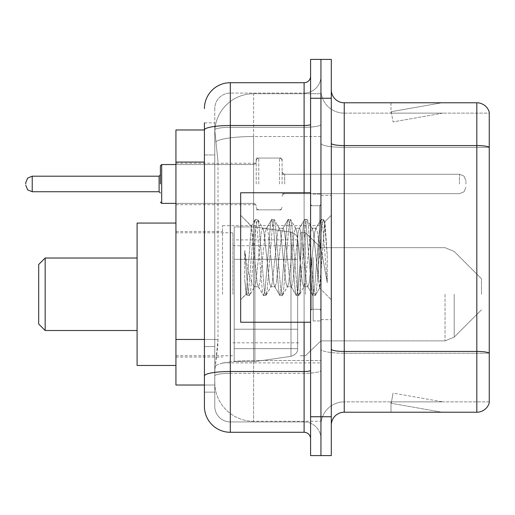 <?xml version="1.0" encoding="UTF-8"?>
<svg xmlns="http://www.w3.org/2000/svg" width="515" height="515" viewBox="0 0 515 515"><rect width="100%" height="100%" fill="white"/><g stroke="black" fill="none" stroke-linecap="round" stroke-linejoin="round"><path stroke-width="0.39" stroke-dasharray="2.58 1.93" d="M320.942 294.271L320.942 225.654L320.942 294.271M222.544 294.271L222.544 225.654L222.544 294.271M256.206 183.964L256.206 158.066L256.206 183.964M175.937 183.964L175.937 163.249L175.937 183.964M282.098 183.964L282.098 158.066L282.098 183.964M320.942 183.964L320.942 174.25L320.942 183.964M204.416 339.443L218.019 339.443L217.768 346.189L214.935 369.493L218.019 339.443L218.019 162.071L218.019 339.443L175.937 339.443L175.937 385.027L214.864 385.027L214.774 382.439A38.844 38.844 0 0 0 253.618 421.276L320.942 421.276L320.942 360.5L320.942 421.276L253.618 421.276L253.618 360.5L253.618 421.276A38.844 38.844 0 0 1 214.774 382.439L214.774 374.534L214.864 385.027L204.416 385.027L204.416 154.951L204.416 346.563L214.774 346.563L214.774 392.147L204.416 392.147L204.416 380.495L204.416 392.147L214.774 392.147L214.774 154.951L214.774 346.563L204.416 346.563M214.935 369.493L214.774 374.534L214.935 369.493M175.937 294.271L175.937 223.059L175.937 294.271M253.618 93.724L320.942 93.724L320.942 136.514L320.942 93.724L253.618 93.724A38.844 38.844 0 0 0 214.832 130.507L218.019 162.071L214.832 130.507A38.844 38.844 0 0 1 253.618 93.724L253.618 136.514L320.942 136.514L320.942 360.5L320.942 136.514L253.618 136.514L253.618 93.724A38.844 38.844 0 0 0 214.832 130.507M204.416 129.973L175.937 129.973L175.937 339.443M204.416 406.387A25.892 25.892 0 0 0 230.314 432.285L230.314 421.927A15.534 15.534 0 0 1 214.774 406.387L214.774 130.005L214.774 406.387A15.534 15.534 0 0 0 230.314 421.927L304.108 421.927L304.108 380.495L304.108 432.285A6.476 6.476 0 0 1 310.584 438.754L310.584 76.246L310.584 438.754M320.942 380.495L320.942 124.385L320.942 380.495M320.942 257.5L320.942 320.942L320.942 257.5M310.584 257.5L310.584 322.236L310.584 257.5M310.584 98.256L310.584 59.412L320.942 59.412L320.942 98.256L320.942 59.412L331.3 59.412L331.3 98.256L320.942 98.256L320.942 416.744L320.942 98.256L310.584 98.256L310.584 416.744L320.942 416.744L320.942 455.588L320.942 416.744L331.3 416.744L331.3 98.256M331.3 416.744L331.3 455.588L310.584 455.588L310.584 416.744M320.942 76.246L320.942 124.385L320.942 76.246A16.834 16.834 0 0 1 304.108 93.073A16.834 16.834 0 0 0 320.942 76.246A16.834 16.834 0 0 1 304.108 93.073L304.108 421.927L230.314 421.927L230.314 373.304L304.108 373.304A16.834 2.923 0 0 0 320.942 370.382A16.834 2.923 0 0 1 304.108 373.304L304.108 93.073L230.314 93.073L304.108 93.073M310.584 124.385A6.476 1.127 0 0 1 304.108 125.512L230.314 125.512A25.892 4.493 180 0 0 204.416 130.005L204.416 376.002A25.892 4.493 180 0 1 230.314 371.502L230.314 82.715A25.892 25.892 0 0 0 204.416 108.614A25.892 25.892 0 0 1 230.314 82.715L304.108 82.715A6.476 6.476 0 0 0 310.584 76.246A6.476 6.476 0 0 1 304.108 82.715L304.108 380.495L304.108 373.304L230.314 373.304L230.314 93.073L230.314 127.308L304.108 127.308A16.834 2.923 0 0 0 320.942 124.385A16.834 2.923 0 0 1 304.108 127.308L230.314 127.308L230.314 380.495L230.314 371.502L304.108 371.502A6.476 1.127 -0 0 0 310.584 370.382M230.314 432.285L304.108 432.285M204.416 122.853L214.774 122.853L204.416 122.853L204.416 154.951L214.774 154.951L214.774 122.853L214.774 154.951L204.416 154.951M204.416 376.002L204.416 380.495M214.774 108.614L214.774 130.005L214.774 108.614A15.534 15.534 0 0 1 230.314 93.073A15.534 15.534 0 0 0 214.774 108.614A15.534 15.534 0 0 1 230.314 93.073M320.942 438.754A16.834 16.834 0 0 0 304.108 421.927A16.834 16.834 0 0 1 320.942 438.754A16.834 16.834 0 0 0 304.108 421.927M331.3 257.5L331.3 195.352L331.3 257.5M313.172 257.5L313.172 320.942L313.172 257.5M320.942 360.429L320.942 143.331L320.942 360.429M489.25 353.052L489.25 112.109A12.946 12.946 0 0 0 476.819 102.781L476.819 351.436A12.946 2.247 180 0 1 489.25 353.052L489.25 401.861L344.245 401.861L344.245 102.781A12.946 12.946 0 0 1 331.3 89.835L331.3 143.331L331.3 89.835M331.3 425.165L331.3 143.331L331.3 425.165A12.946 12.946 0 0 1 344.245 412.219L344.245 360.429L344.245 401.861L489.25 401.861L489.25 113.139L344.245 113.139A23.304 23.304 0 0 1 320.942 89.835L320.942 143.331L320.942 89.835A23.304 23.304 0 0 0 344.245 113.139L344.245 353.232A23.304 4.049 0 0 1 320.942 349.189A23.304 4.049 0 0 0 344.245 353.232L344.245 113.139A23.304 23.304 0 0 1 320.942 89.835M440.969 412.058A10.358 10.358 0 0 0 442.771 412.219L390.982 412.219L442.771 412.219A10.358 10.358 0 0 1 440.969 412.058A10.358 10.358 0 0 0 442.771 412.219A10.358 10.358 0 0 1 440.969 412.058A10.358 10.358 0 0 0 442.771 412.219A10.358 10.358 0 0 1 440.969 412.058A10.358 10.358 0 0 0 442.771 412.219A10.358 10.358 0 0 1 440.969 412.058A10.358 10.358 0 0 0 442.771 412.219A10.358 10.358 0 0 1 440.969 412.058A10.358 10.358 0 0 0 442.771 412.219A10.358 10.358 0 0 1 440.969 412.058A10.358 10.358 0 0 0 442.771 412.219A10.358 10.358 0 0 1 440.969 412.058A10.358 10.358 0 0 0 442.771 412.219A10.358 10.358 0 0 1 440.969 412.058A10.358 10.358 0 0 0 442.771 412.219A10.358 10.358 0 0 1 440.969 412.058L391.245 403.29L440.969 412.058M390.982 401.861L390.982 412.219L390.982 401.861L391.497 401.861L391.245 403.29L391.497 401.861L390.982 401.861L390.982 412.219L390.982 401.861L391.497 401.861L391.245 403.29L391.497 401.861L390.982 401.861L390.982 412.219L390.982 401.861L391.497 401.861L391.245 403.29L391.497 401.861L390.982 401.861L390.982 412.219L390.982 401.861L391.497 401.861L391.245 403.29L391.497 401.861L390.982 401.861L390.982 412.219L390.982 401.861L391.497 401.861L391.245 403.29L391.497 401.861L390.982 401.861L390.982 412.219L390.982 401.861L391.497 401.861L391.245 403.29L391.497 401.861L390.982 401.861L390.982 412.219L390.982 401.861L391.497 401.861L391.245 403.29L391.497 401.861L390.982 401.861L390.982 412.219L390.982 401.861L391.497 401.861L391.245 403.29L391.497 401.861L390.982 401.861L390.982 412.219L390.982 401.861L391.497 401.861L391.245 403.29L391.497 401.861L390.982 401.861M331.3 349.189A12.946 2.247 0 0 0 344.245 351.436L476.819 351.436L476.819 412.219A12.946 12.946 0 0 0 489.25 402.891M476.819 412.219L344.245 412.219M489.25 112.109A12.946 12.946 0 0 0 476.819 102.781L344.245 102.781M442.771 102.781L390.982 102.781L442.771 102.781A10.358 10.358 0 0 0 440.969 102.942A10.358 10.358 0 0 1 442.771 102.781A10.358 10.358 0 0 0 440.969 102.942A10.358 10.358 0 0 1 442.771 102.781A10.358 10.358 0 0 0 440.969 102.942A10.358 10.358 0 0 1 442.771 102.781A10.358 10.358 0 0 0 440.969 102.942A10.358 10.358 0 0 1 442.771 102.781A10.358 10.358 0 0 0 440.969 102.942A10.358 10.358 0 0 1 442.771 102.781A10.358 10.358 0 0 0 440.969 102.942A10.358 10.358 0 0 1 442.771 102.781A10.358 10.358 0 0 0 440.969 102.942A10.358 10.358 0 0 1 442.771 102.781A10.358 10.358 0 0 0 440.969 102.942A10.358 10.358 0 0 1 442.771 102.781A10.358 10.358 0 0 0 440.969 102.942A10.358 10.358 0 0 1 442.771 102.781M442.771 401.861L391.497 401.861L442.771 401.861L391.497 401.861L442.771 401.861L391.497 401.861L442.771 401.861L391.497 401.861L442.771 401.861L391.497 401.861L442.771 401.861L391.497 401.861L442.771 401.861L391.497 401.861L442.771 401.861L391.497 401.861L442.771 401.861L391.497 401.861L442.771 401.861L393.042 393.093L391.497 401.861L393.042 393.093L391.497 401.861L393.042 393.093L391.497 401.861L393.042 393.093L391.497 401.861L393.042 393.093L391.497 401.861L393.042 393.093L391.497 401.861L393.042 393.093L391.497 401.861L393.042 393.093L391.497 401.861L393.042 393.093L391.497 401.861L393.042 393.093L442.771 401.861M344.245 113.139L489.25 113.139L489.25 353.232L344.245 353.232L489.25 353.232M391.497 113.139L390.982 113.139L391.497 113.139L390.982 113.139L391.497 113.139L390.982 113.139L391.497 113.139L390.982 113.139L391.497 113.139L390.982 113.139L391.497 113.139L390.982 113.139L391.497 113.139L390.982 113.139L391.497 113.139L390.982 113.139L391.497 113.139L390.982 113.139L391.497 113.139L391.245 111.71L440.969 102.942L391.245 111.71L391.497 113.139L391.245 111.71L440.969 102.942L391.245 111.71L391.497 113.139L391.245 111.71L440.969 102.942L391.245 111.71L391.497 113.139L391.245 111.71L440.969 102.942L391.245 111.71L391.497 113.139L391.245 111.71L440.969 102.942L391.245 111.71L391.497 113.139L391.245 111.71L440.969 102.942L391.245 111.71L391.497 113.139L391.245 111.71L440.969 102.942L391.245 111.71L391.497 113.139L391.245 111.71L440.969 102.942L391.245 111.71L391.497 113.139L391.245 111.71L440.969 102.942L391.245 111.71L391.497 113.139L442.771 113.139L391.497 113.139L442.771 113.139L391.497 113.139L442.771 113.139L391.497 113.139L442.771 113.139L391.497 113.139L442.771 113.139L391.497 113.139L442.771 113.139L391.497 113.139L442.771 113.139L391.497 113.139L442.771 113.139L391.497 113.139L442.771 113.139L391.497 113.139L393.042 121.907L391.497 113.139M320.942 425.165A23.304 23.304 0 0 1 344.245 401.861A23.304 23.304 0 0 0 320.942 425.165A23.304 23.304 0 0 1 344.245 401.861M390.982 102.781L390.982 113.139L390.982 102.781M442.771 113.139L393.042 121.907L442.771 113.139M310.584 322.236L240.666 322.236L240.666 192.764L240.666 299.717L240.666 192.764L310.584 192.764M270.871 257.5L268.128 232.156L266.757 228.235L266.326 228.602L265.386 232.156L259.908 282.844L258.536 286.765L258.105 286.398L257.165 282.844L251.269 226.227L246.312 294.071L244.715 279.233L244.715 250.477L245.803 257.5C248.159 273.233 250.766 282.555 253.618 285.465L253.618 257.5L253.618 285.465L254.423 286.765L253.618 285.465C250.766 282.555 248.159 273.233 245.803 257.5L244.715 250.477L247.915 290.557L249.286 295.668L247.915 290.557L244.715 250.477L244.715 279.233L245.861 290.557L246.897 295.378L245.861 290.557L244.715 279.233L246.093 293.994L247.232 295.668L246.093 293.994L240.666 299.717L246.312 294.071L251.269 226.227L255.118 219.622L254.082 224.443L248.603 290.557L247.232 295.668L249.621 295.378L247.232 295.668L248.603 290.557L254.082 224.443L255.453 219.332L251.269 226.227L240.666 215.283L251.526 226.143L253.618 248.365L253.618 257.5L253.618 248.365L257.165 282.844L258.105 286.398L263.339 295.378L262.302 290.557L256.824 224.443L255.453 219.332L257.506 219.332L256.135 224.443L250.657 290.557L249.621 295.378L254.861 286.398L254.423 286.765L258.536 286.765L263.339 295.378L262.302 290.557L256.824 224.443L255.453 219.332L257.506 219.332L256.135 224.443L250.657 290.557L249.621 295.378L254.423 286.765L258.536 286.765L259.908 282.844L265.386 232.156L266.326 228.602L271.56 219.622L270.523 224.443L265.045 290.557L263.674 295.668L263.339 295.378L265.727 295.668L264.362 290.557L258.878 224.443L257.506 219.332L263.081 228.602L262.644 228.235L261.279 232.156L255.794 282.844L254.861 286.398L255.794 282.844L261.279 232.156L262.644 228.235L266.757 228.235L271.56 219.622L270.523 224.443L265.045 290.557L263.674 295.668L265.727 295.668L264.362 290.557L258.878 224.443L257.841 219.622L262.644 228.235L266.757 228.235L268.128 232.156L273.607 282.844L274.547 286.398L273.607 282.844L270.871 257.5M266.757 257.5L264.015 232.156L263.081 228.602L264.015 232.156L269.5 282.844L270.871 286.765L269.5 282.844L266.757 257.5M287.312 257.5L284.57 232.156L283.199 228.235L282.767 228.602L281.827 232.156L276.349 282.844L274.978 286.765L274.547 286.398L279.78 295.378L278.744 290.557L273.265 224.443L271.894 219.332L271.56 219.622L273.948 219.332L272.583 224.443L267.098 290.557L265.727 295.668L271.302 286.398L270.871 286.765L274.978 286.765L279.78 295.378L278.744 290.557L273.265 224.443L271.894 219.332L273.948 219.332L272.583 224.443L267.098 290.557L266.062 295.378L270.871 286.765L274.978 286.765L276.349 282.844L281.827 232.156L282.767 228.602L288.001 219.622L286.971 224.443L281.486 290.557L280.115 295.668L279.78 295.378L282.175 295.668L280.804 290.557L275.319 224.443L273.948 219.332L279.523 228.602L279.091 228.235L277.72 232.156L272.235 282.844L271.302 286.398L272.235 282.844L277.72 232.156L279.091 228.235L283.199 228.235L288.001 219.622L286.971 224.443L281.486 290.557L280.115 295.668L282.175 295.668L280.804 290.557L275.319 224.443L274.289 219.622L279.091 228.235L283.199 228.235L284.57 232.156L290.048 282.844L290.988 286.398L290.048 282.844L287.312 257.5M283.199 257.5L280.456 232.156L279.523 228.602L280.456 232.156L285.941 282.844L287.312 286.765L285.941 282.844L283.199 257.5M303.753 257.5L301.011 232.156L299.64 228.235L299.209 228.602L298.275 232.156L292.79 282.844L291.419 286.765L290.988 286.398L296.222 295.378L295.192 290.557L289.707 224.443L288.336 219.332L288.001 219.622L290.396 219.332L289.024 224.443L283.54 290.557L282.175 295.668L287.743 286.398L287.312 286.765L291.419 286.765L296.222 295.378L295.192 290.557L289.707 224.443L288.336 219.332L290.396 219.332L289.024 224.443L283.54 290.557L282.51 295.378L287.312 286.765L291.419 286.765L292.79 282.844L298.275 232.156L299.209 228.602L304.442 219.622L303.412 224.443L297.928 290.557L296.556 295.668L296.222 295.378L298.616 295.668L297.245 290.557L291.76 224.443L290.396 219.332L295.964 228.602L295.533 228.235L294.162 232.156L288.683 282.844L287.743 286.398L288.683 282.844L294.162 232.156L295.533 228.235L299.64 228.235L304.442 219.622L303.412 224.443L297.928 290.557L296.556 295.668L298.616 295.668L297.245 290.557L291.76 224.443L290.73 219.622L295.533 228.235L299.64 228.235L301.011 232.156L306.496 282.844L307.429 286.398L306.496 282.844L303.753 257.5M299.64 257.5L296.904 232.156L295.964 228.602L296.904 232.156L302.382 282.844L303.753 286.765L302.382 282.844L299.64 257.5M318.354 238.696L318.354 279.613L313.345 232.156L311.974 228.235L310.603 232.156L305.125 282.844L303.753 286.765L307.861 286.765L312.669 295.378L311.633 290.557L306.148 224.443L304.783 219.332L304.442 219.622L306.837 219.332L305.466 224.443L299.988 290.557L298.616 295.668L304.185 286.398L303.753 286.765L307.861 286.765L312.669 295.378L311.633 290.557L306.148 224.443L304.783 219.332L306.837 219.332L305.466 224.443L299.988 290.557L298.951 295.378L304.185 286.398L305.125 282.844L310.603 232.156L311.974 228.235L316.088 228.235L314.716 232.156L309.232 282.844L307.861 286.765L309.232 282.844L314.716 232.156L315.65 228.602L320.89 219.622L319.854 224.443L314.369 290.557L313.004 295.668L312.669 295.378L315.058 295.668L313.687 290.557L308.208 224.443L306.837 219.332L312.405 228.602L311.974 228.235L316.088 228.235L320.89 219.622L319.854 224.443L314.369 290.557L313.004 295.668L315.058 295.668L313.687 290.557L308.208 224.443L307.172 219.622L312.405 228.602L313.345 232.156L319.519 287.93L324.959 221.933L327.25 255.305L327.25 282.793L322.718 257.5L318.354 238.696L317.452 232.156L316.088 228.235L317.452 232.156L318.354 238.696L318.354 279.613L319.783 287.834L324.733 221.849L327.25 255.305L324.65 224.443L323.278 219.332L321.907 224.443L316.429 290.557L315.058 295.668L316.429 290.557L321.907 224.443L323.278 219.332L324.65 224.443L327.25 255.305L327.25 282.793L322.596 224.443L321.225 219.332L320.89 219.622L323.278 219.332L321.225 219.332L322.596 224.443L327.25 282.793L322.718 257.5L318.354 238.696M38.696 294.271L38.696 264.491L38.696 324.044L38.696 264.491L38.696 324.044L38.696 264.491L38.696 324.044L38.696 264.491L38.696 324.044L38.696 264.491L38.696 324.044L38.696 264.491L38.696 294.271L38.696 264.491L45.172 258.015L45.172 330.521L45.172 258.015L45.172 330.521L45.172 258.015L45.172 330.521L45.172 258.015L45.172 330.521L45.172 258.015L45.172 330.521L45.172 258.015L45.172 330.521L45.172 258.015L137.093 258.015L137.093 365.476L137.093 223.059L137.093 365.476L137.093 223.059L137.093 365.476L137.093 223.059L137.093 365.476L137.093 223.059L137.093 365.476L137.093 223.059L137.093 365.476L137.093 223.059L137.093 330.521L137.093 258.015L45.172 258.015L137.093 258.015L45.172 258.015L137.093 258.015L45.172 258.015L45.172 330.521L137.093 330.521L45.172 330.521L137.093 330.521L45.172 330.521L137.093 330.521L45.172 330.521L38.696 324.044L38.696 294.271M481.48 294.271L481.48 278.731L481.48 294.271M305.401 294.271L305.401 232.774L305.401 294.271M300.226 294.271L300.226 232.774L300.226 294.271M232.902 294.271L232.902 232.774L232.902 294.271M254.912 329.227L254.912 226.948L254.912 259.315L290.988 259.315L290.988 232.194L290.988 356.348C295.623 354.764 297.844 352.202 297.638 348.661L297.638 239.881L297.638 259.315L290.988 259.315L290.988 232.194L290.988 356.348L290.988 329.227L297.638 329.227L234.196 329.227L234.196 361.594L234.196 226.948L234.196 259.315L234.196 239.893L234.196 259.315L297.638 259.315L290.988 259.315L290.988 232.194L290.988 356.348L290.988 329.227L254.912 329.227L254.912 361.594L254.912 329.227L290.988 329.227L254.912 329.227L254.912 361.594L254.912 226.948L254.912 259.315L234.196 259.315L297.638 259.315L234.196 259.315L234.196 226.948L234.196 361.594L234.196 329.227L297.638 329.227L297.638 239.893L297.638 259.315L234.196 259.315L234.196 226.948L234.196 361.594L234.196 329.227L297.638 329.227L297.638 239.893L297.638 259.315L234.196 259.315L234.196 239.893L234.196 348.649L234.196 329.227L297.638 329.227L297.638 239.893L297.638 259.315L234.196 259.315L234.196 226.948L234.196 361.594L234.196 329.227L297.638 329.227L297.638 239.893L297.638 259.315L234.196 259.315L234.196 239.893L234.196 348.649L234.196 329.227L254.912 329.227L254.912 226.948L254.912 259.315L234.196 259.315L234.196 226.948L234.196 361.594L234.196 329.227L297.638 329.227L297.638 239.893L297.638 259.315L234.196 259.315L234.196 239.893L234.196 348.649L234.196 329.227L297.638 329.227L297.638 239.893L297.638 259.315L234.196 259.315L234.196 226.948L234.196 361.594L234.196 329.227L297.638 329.227L297.638 239.893L297.638 259.315L234.196 259.315L234.196 239.893L234.196 348.649L234.196 329.227L254.912 329.227L254.912 226.948L254.912 259.315L234.196 259.315L234.196 226.948L234.196 361.594L234.196 329.227L297.638 329.22L297.638 348.661L234.196 348.649L234.196 329.227L297.638 329.227L297.638 348.661L234.196 348.649L234.196 329.227L297.638 329.227L297.638 348.661L234.196 348.649L234.196 329.227L254.912 329.227L254.912 361.594L254.912 226.948L254.912 259.315L234.196 259.315L234.196 239.893L234.196 348.649L234.196 239.893L234.196 348.649L297.638 348.649L234.196 348.649M290.988 259.315L290.988 232.194L290.988 259.315L290.988 232.194L290.988 259.315L254.912 259.315L254.912 226.948L254.912 259.315L290.988 259.315L254.912 259.315M290.988 329.227L297.638 329.227L297.638 348.661C297.844 352.202 295.623 354.764 290.988 356.348L254.912 361.594L234.196 361.594L254.912 361.594L290.988 356.348C295.623 354.764 297.844 352.202 297.638 348.661L297.638 239.881C297.844 236.34 295.623 233.778 290.988 232.194L254.912 226.948L234.196 226.948L254.912 226.948L290.988 232.194C295.623 233.778 297.844 236.34 297.638 239.881L297.638 259.315L297.638 239.881C297.844 236.34 295.623 233.778 290.988 232.194L254.912 226.948L234.196 226.948L254.912 226.948L234.196 226.948L254.912 226.948L290.988 232.194C295.623 233.778 297.844 236.34 297.638 239.881L297.638 348.661C297.844 352.202 295.623 354.764 290.988 356.348L254.912 361.594L254.912 226.948L290.988 232.194C295.623 233.778 297.844 236.34 297.638 239.881L297.638 348.661C297.844 352.202 295.623 354.764 290.988 356.348L254.912 361.594L234.196 361.594L254.912 361.594L254.912 226.948L290.988 232.194C295.623 233.778 297.844 236.34 297.638 239.881L297.638 348.661C297.844 352.202 295.623 354.764 290.988 356.348L254.912 361.594L234.196 361.594L254.912 361.594L290.988 356.348L290.988 232.194L290.988 356.348L290.988 329.227L297.638 329.227L297.638 348.661L297.638 239.881L234.196 239.893M137.093 365.476L175.937 365.476L137.093 365.476L175.937 365.476L137.093 365.476L175.937 365.476L137.093 365.476L137.093 223.059L175.937 223.059L137.093 223.059M160.397 183.964L160.397 165.836L160.397 183.964M25.75 183.964L25.75 182.664L25.75 183.964M465.946 183.964L465.946 180.726L465.946 183.964M253.618 360.5A38.844 6.747 180 0 0 215.244 366.204A38.844 6.747 180 0 1 253.618 360.5L320.942 360.5L253.618 360.5L253.618 136.514L253.618 360.5M215.791 141.728A38.844 6.747 180 0 1 253.618 136.514A38.844 6.747 180 0 0 215.791 141.728M214.774 382.439A38.844 38.844 0 0 0 253.618 421.276M204.416 162.071L175.937 162.071M304.108 322.236L304.108 192.764M230.314 127.308A15.534 2.697 180 0 0 214.774 130.005A15.534 2.697 180 0 1 230.314 127.308M230.314 373.304A15.534 2.697 180 0 0 214.774 376.002A15.534 2.697 180 0 1 230.314 373.304M230.314 421.927A15.534 15.534 0 0 1 214.774 406.387M331.3 143.331A12.946 2.247 0 0 0 344.245 145.578L476.819 145.578A12.946 2.247 180 0 1 489.25 147.2M489.25 147.38L344.245 147.38A23.304 4.049 0 0 1 320.942 143.331A23.304 4.049 0 0 0 344.245 147.38L489.25 147.38M319.648 257.5L319.648 205.71L319.648 257.5M311.878 257.5L311.878 309.29L311.878 257.5M454.204 294.271L454.204 337.087L454.204 294.271M445.044 294.271L445.044 340.879L445.044 294.271M161.691 203.38L253.618 203.38L161.691 203.38L160.397 202.086L161.691 203.38L253.618 203.38L161.691 203.38L160.397 202.086L161.691 203.38L253.618 203.38L161.691 203.38L160.397 202.086L161.691 203.38L253.618 203.38L161.691 203.38L160.397 202.086L161.691 203.38L253.618 203.38L161.691 203.38L160.397 202.086L161.691 203.38L253.618 203.38L161.691 203.38L160.397 202.086L161.691 203.38L253.618 203.38L161.691 203.38L160.397 202.086L161.691 203.38L253.618 203.38L253.618 183.964L253.618 203.38L161.691 203.38L160.397 202.086L161.691 203.38L161.691 164.543L161.691 203.38L161.691 164.543L161.691 203.38L161.691 164.543L161.691 203.38L161.691 164.543L161.691 203.38L161.691 164.543L161.691 203.38L161.691 164.543L161.691 203.38L161.691 164.543L161.691 203.38L161.691 164.543L161.691 203.38L161.691 164.543L161.691 203.38L161.691 164.543L161.691 203.38L161.691 164.543L161.691 203.38L161.691 164.543L161.691 203.38L161.691 164.543L161.691 203.38L161.691 164.543L161.691 203.38L161.691 164.543L161.691 203.38L161.691 164.543L161.691 183.964L161.691 164.543L253.618 164.543L253.618 203.38L253.618 164.543L253.618 203.38L253.618 164.543L253.618 203.38L253.618 164.543L253.618 203.38L253.618 164.543L253.618 203.38L253.618 164.543L253.618 203.38L253.618 164.543L253.618 203.38L253.618 164.543L253.618 203.38L253.618 164.543L253.618 203.38L253.618 164.543L253.618 203.38L253.618 164.543L253.618 203.38L253.618 164.543L253.618 203.38L253.618 164.543L253.618 203.38L253.618 164.543L253.618 203.38L253.618 164.543L253.618 203.38L253.618 164.543L253.618 203.38L253.618 164.543L255.434 163.796L256.206 161.955L255.434 163.796L253.618 164.543L255.434 163.796L256.206 161.955L255.434 163.796L253.618 164.543L255.434 163.796L256.206 161.955L255.434 163.796L253.618 164.543L255.434 163.796L256.206 161.955L255.434 163.796L253.618 164.543L255.434 163.796L256.206 161.955L255.434 163.796L253.618 164.543L255.434 163.796L256.206 161.955L255.434 163.796L253.618 164.543L255.434 163.796L256.206 161.955L255.434 163.796L253.618 164.543L255.434 163.796L256.206 161.955L255.434 163.796L253.618 164.543L255.434 163.796L256.206 161.955M159.103 183.964L159.103 176.194L159.103 191.728L159.103 176.194L159.103 191.728L159.103 176.194L159.103 191.728L159.103 176.194L159.103 191.728L159.103 176.194L159.103 191.728L159.103 176.194L159.103 191.728L159.103 176.194L159.103 191.728L159.103 176.194L159.103 191.728L159.103 176.194L159.103 191.728L159.103 176.194L159.103 191.728L159.103 176.194L159.103 191.728L159.103 176.194L159.103 191.728L159.103 176.194L159.103 191.728L159.103 176.194L159.103 191.728L159.103 176.194L159.103 191.728L159.103 176.194L159.103 191.728L159.103 183.964L159.103 191.728L160.397 193.022L159.103 191.728L160.397 193.022L159.103 191.728L160.397 193.022L159.103 191.728L160.397 193.022L159.103 191.728L160.397 193.022L159.103 191.728L160.397 193.022L159.103 191.728L160.397 193.022L159.103 191.728L160.397 193.022L159.103 191.728L32.226 191.728L32.226 176.194L32.226 191.728L32.226 176.194L32.226 191.728L32.226 176.194L32.226 191.728L32.226 176.194L32.226 191.728L32.226 176.194L32.226 191.728L32.226 176.194L32.226 191.728L32.226 176.194L32.226 191.728L32.226 176.194L32.226 191.728L32.226 176.194L32.226 191.728L32.226 176.194L32.226 191.728L32.226 176.194L32.226 191.728L32.226 176.194L32.226 191.728L32.226 176.194L32.226 191.728L32.226 176.194L32.226 191.728L32.226 176.194L32.226 191.728L32.226 176.194L32.226 183.964L32.226 176.194L159.103 176.194L159.103 183.964M284.686 183.964L284.686 174.25L284.686 183.964M279.51 183.964L279.51 158.066L279.51 183.964M258.794 183.964L258.794 158.066L258.794 183.964M459.47 183.964L459.47 174.25L459.47 183.964M222.544 225.654L320.942 225.654M175.937 163.249L256.206 163.249M256.206 158.066L282.098 158.066M282.098 174.25L320.942 174.25M175.937 231.48L222.544 231.48M175.937 357.062L222.544 357.062M282.098 193.672L320.942 193.672M256.206 209.856L282.098 209.856M175.937 204.674L256.206 204.674M222.544 362.888L320.942 362.888M310.584 205.71L320.942 205.71L310.584 205.71M310.584 309.29L320.942 309.29L310.584 309.29M320.942 195.352L331.3 195.352L320.942 195.352M313.172 320.942L320.942 320.942L313.172 320.942M313.172 194.058L320.942 194.058L313.172 194.058M320.942 319.648L331.3 319.648L320.942 319.648M319.648 205.71L320.942 204.416L319.648 205.71L311.878 205.71L310.584 204.416L311.878 205.71L319.648 205.71M311.878 309.29L319.648 309.29L320.942 310.584L319.648 309.29L311.878 309.29L310.584 310.584L311.878 309.29M324.733 221.849L331.3 215.283L324.733 221.849M319.519 287.937L331.3 299.717L319.519 287.937M319.789 287.84L315.392 295.378L319.789 287.84M324.959 221.933L323.613 219.622L324.959 221.933M481.48 309.805L454.204 337.087L445.044 340.879L454.204 337.087L481.48 309.805L454.204 337.087L445.044 340.879L454.204 337.087L481.48 309.805L454.204 337.087L445.044 340.879L454.204 337.087L481.48 309.805L454.204 337.087L445.044 340.879L320.942 340.879L305.401 355.768L300.226 355.768L305.401 355.768L320.942 340.879L445.044 340.879L320.942 340.879L305.401 355.768L300.226 355.768L305.401 355.768L320.942 340.879L445.044 340.879L320.942 340.879L305.401 355.768L300.226 355.768L305.401 355.768L320.942 340.879L445.044 340.879L320.942 340.879L305.401 355.768L300.226 355.768M232.902 342.823L300.226 342.823M175.937 355.768L232.902 355.768M175.937 232.774L232.902 232.774M232.902 245.719L300.226 245.719M300.226 232.774L305.401 232.774L320.942 247.664L445.044 247.664L320.942 247.664L305.401 232.774L300.226 232.774L305.401 232.774L320.942 247.664L445.044 247.664L320.942 247.664L305.401 232.774L300.226 232.774L305.401 232.774L320.942 247.664L445.044 247.664L320.942 247.664L305.401 232.774L300.226 232.774L305.401 232.774L320.942 247.664L445.044 247.664L454.204 251.455L481.48 278.731L454.204 251.455L445.044 247.664L454.204 251.455L481.48 278.731L454.204 251.455L445.044 247.664L454.204 251.455L481.48 278.731L454.204 251.455L445.044 247.664L454.204 251.455L481.48 278.731M38.696 324.044L45.172 330.521M38.696 264.491L45.172 258.015M234.196 361.594L254.912 361.594L290.988 356.348C295.623 354.764 297.844 352.202 297.638 348.661L297.638 239.881C297.844 236.34 295.623 233.778 290.988 232.194L254.912 226.948L234.196 226.948M159.103 176.194L160.397 174.9L159.103 176.194L160.397 174.9L159.103 176.194L160.397 174.9L159.103 176.194L160.397 174.9L159.103 176.194L160.397 174.9L159.103 176.194L160.397 174.9L159.103 176.194L160.397 174.9L159.103 176.194L160.397 174.9L159.103 176.194L32.226 176.194L27.681 178.055L25.75 182.664L27.681 178.055L32.226 176.194L159.103 176.194L32.226 176.194L27.681 178.055L25.75 182.664L27.681 178.055L32.226 176.194L159.103 176.194L32.226 176.194L27.681 178.055L25.75 182.664L27.681 178.055L32.226 176.194L159.103 176.194L32.226 176.194L27.681 178.055L25.75 182.664L27.681 178.055L32.226 176.194L159.103 176.194L32.226 176.194L27.681 178.055L25.75 182.664L27.681 178.055L32.226 176.194L159.103 176.194L32.226 176.194L27.681 178.055L25.75 182.664L27.681 178.055L32.226 176.194L159.103 176.194L32.226 176.194L27.681 178.055L25.75 182.664L27.681 178.055L32.226 176.194L159.103 176.194L32.226 176.194L27.681 178.055L25.75 182.664L27.681 178.055L32.226 176.194M32.226 191.728L27.681 189.868L25.75 185.258L27.681 189.868L32.226 191.728L159.103 191.728L32.226 191.728L27.681 189.868L25.75 185.258L27.681 189.868L32.226 191.728L159.103 191.728L32.226 191.728L27.681 189.868L25.75 185.258L27.681 189.868L32.226 191.728L159.103 191.728L32.226 191.728L27.681 189.868L25.75 185.258L27.681 189.868L32.226 191.728L159.103 191.728L32.226 191.728L27.681 189.868L25.75 185.258L27.681 189.868L32.226 191.728L159.103 191.728L32.226 191.728L27.681 189.868L25.75 185.258L27.681 189.868L32.226 191.728L159.103 191.728L32.226 191.728L27.681 189.868L25.75 185.258L27.681 189.868L32.226 191.728L159.103 191.728L32.226 191.728L27.681 189.868L25.75 185.258L27.681 189.868L32.226 191.728L159.103 191.728M282.098 171.662L282.87 173.51L284.686 174.25L459.47 174.25L284.686 174.25L282.87 173.51L282.098 171.662L282.87 173.51L284.686 174.25L459.47 174.25L284.686 174.25L282.87 173.51L282.098 171.662L282.87 173.51L284.686 174.25L459.47 174.25L284.686 174.25L282.87 173.51L282.098 171.662L282.87 173.51L284.686 174.25L459.47 174.25L284.686 174.25L282.87 173.51L282.098 171.662L282.87 173.51L284.686 174.25L459.47 174.25L284.686 174.25L282.87 173.51L282.098 171.662L282.87 173.51L284.686 174.25L459.47 174.25L284.686 174.25L282.87 173.51L282.098 171.662L282.87 173.51L284.686 174.25L459.47 174.25L284.686 174.25L282.87 173.51L282.098 171.662L282.87 173.51L284.686 174.25L459.47 174.25L284.686 174.25L282.87 173.51L282.098 171.662L282.87 173.51L284.686 174.25L459.47 174.25L464.015 176.111L465.946 180.726L464.015 176.111L459.47 174.25L464.015 176.111L465.946 180.726L464.015 176.111L459.47 174.25L464.015 176.111L465.946 180.726L464.015 176.111L459.47 174.25L464.015 176.111L465.946 180.726L464.015 176.111L459.47 174.25L464.015 176.111L465.946 180.726L464.015 176.111L459.47 174.25L464.015 176.111L465.946 180.726L464.015 176.111L459.47 174.25L464.015 176.111L465.946 180.726L464.015 176.111L459.47 174.25L464.015 176.111L465.946 180.726L464.015 176.111L459.47 174.25L464.015 176.111L465.946 180.726M256.206 207.268L256.979 209.109L258.794 209.856L279.51 209.856L258.794 209.856L256.979 209.109L256.206 207.268L256.979 209.109L258.794 209.856L279.51 209.856L258.794 209.856L256.979 209.109L256.206 207.268L256.979 209.109L258.794 209.856L279.51 209.856L258.794 209.856L256.979 209.109L256.206 207.268L256.979 209.109L258.794 209.856L279.51 209.856L258.794 209.856L256.979 209.109L256.206 207.268L256.979 209.109L258.794 209.856L279.51 209.856L258.794 209.856L256.979 209.109L256.206 207.268L256.979 209.109L258.794 209.856L279.51 209.856L258.794 209.856L256.979 209.109L256.206 207.268L256.979 209.109L258.794 209.856L279.51 209.856L258.794 209.856L256.979 209.109L256.206 207.268L256.979 209.109L258.794 209.856L279.51 209.856L258.794 209.856L256.979 209.109L256.206 207.268L256.979 209.109L258.794 209.856L279.51 209.856L281.325 209.109L282.098 207.268L281.325 209.109L279.51 209.856L281.325 209.109L282.098 207.268L281.325 209.109L279.51 209.856L281.325 209.109L282.098 207.268L281.325 209.109L279.51 209.856L281.325 209.109L282.098 207.268L281.325 209.109L279.51 209.856L281.325 209.109L282.098 207.268L281.325 209.109L279.51 209.856L281.325 209.109L282.098 207.268L281.325 209.109L279.51 209.856L281.325 209.109L282.098 207.268L281.325 209.109L279.51 209.856L281.325 209.109L282.098 207.268L281.325 209.109L279.51 209.856L281.325 209.109L282.098 207.268M282.098 196.26L282.87 194.419L284.686 193.672L459.47 193.672L284.686 193.672L282.87 194.419L282.098 196.26L282.87 194.419L284.686 193.672L459.47 193.672L284.686 193.672L282.87 194.419L282.098 196.26L282.87 194.419L284.686 193.672L459.47 193.672L284.686 193.672L282.87 194.419L282.098 196.26L282.87 194.419L284.686 193.672L459.47 193.672L284.686 193.672L282.87 194.419L282.098 196.26L282.87 194.419L284.686 193.672L459.47 193.672L284.686 193.672L282.87 194.419L282.098 196.26L282.87 194.419L284.686 193.672L459.47 193.672L284.686 193.672L282.87 194.419L282.098 196.26L282.87 194.419L284.686 193.672L459.47 193.672L284.686 193.672L282.87 194.419L282.098 196.26L282.87 194.419L284.686 193.672L459.47 193.672L284.686 193.672L282.87 194.419L282.098 196.26L282.87 194.419L284.686 193.672L459.47 193.672L464.015 191.812L465.946 187.196L464.015 191.812L459.47 193.672L464.015 191.812L465.946 187.196L464.015 191.812L459.47 193.672L464.015 191.812L465.946 187.196L464.015 191.812L459.47 193.672L464.015 191.812L465.946 187.196L464.015 191.812L459.47 193.672L464.015 191.812L465.946 187.196L464.015 191.812L459.47 193.672L464.015 191.812L465.946 187.196L464.015 191.812L459.47 193.672L464.015 191.812L465.946 187.196L464.015 191.812L459.47 193.672L464.015 191.812L465.946 187.196L464.015 191.812L459.47 193.672L464.015 191.812L465.946 187.196M256.206 160.654L256.979 158.813L258.794 158.066L279.51 158.066L258.794 158.066L256.979 158.813L256.206 160.654L256.979 158.813L258.794 158.066L279.51 158.066L258.794 158.066L256.979 158.813L256.206 160.654L256.979 158.813L258.794 158.066L279.51 158.066L258.794 158.066L256.979 158.813L256.206 160.654L256.979 158.813L258.794 158.066L279.51 158.066L258.794 158.066L256.979 158.813L256.206 160.654L256.979 158.813L258.794 158.066L279.51 158.066L258.794 158.066L256.979 158.813L256.206 160.654L256.979 158.813L258.794 158.066L279.51 158.066L258.794 158.066L256.979 158.813L256.206 160.654L256.979 158.813L258.794 158.066L279.51 158.066L258.794 158.066L256.979 158.813L256.206 160.654L256.979 158.813L258.794 158.066L279.51 158.066L258.794 158.066L256.979 158.813L256.206 160.654L256.979 158.813L258.794 158.066L279.51 158.066L281.325 158.813L282.098 160.654L281.325 158.813L279.51 158.066L281.325 158.813L282.098 160.654L281.325 158.813L279.51 158.066L281.325 158.813L282.098 160.654L281.325 158.813L279.51 158.066L281.325 158.813L282.098 160.654L281.325 158.813L279.51 158.066L281.325 158.813L282.098 160.654L281.325 158.813L279.51 158.066L281.325 158.813L282.098 160.654L281.325 158.813L279.51 158.066L281.325 158.813L282.098 160.654L281.325 158.813L279.51 158.066L281.325 158.813L282.098 160.654L281.325 158.813L279.51 158.066L281.325 158.813L282.098 160.654M175.937 203.38L253.618 203.38L255.434 204.127L256.206 205.974L255.434 204.127L253.618 203.38L255.434 204.127L256.206 205.974L255.434 204.127L253.618 203.38L255.434 204.127L256.206 205.974L255.434 204.127L253.618 203.38L255.434 204.127L256.206 205.974L255.434 204.127L253.618 203.38L255.434 204.127L256.206 205.974L255.434 204.127L253.618 203.38L255.434 204.127L256.206 205.974L255.434 204.127L253.618 203.38L255.434 204.127L256.206 205.974L255.434 204.127L253.618 203.38L255.434 204.127L256.206 205.974L255.434 204.127L253.618 203.38L255.434 204.127L256.206 205.974M161.691 164.543L160.397 165.836L161.691 164.543L253.618 164.543L161.691 164.543L160.397 165.836L161.691 164.543L253.618 164.543L161.691 164.543L160.397 165.836L161.691 164.543L253.618 164.543L161.691 164.543L160.397 165.836L161.691 164.543L253.618 164.543L161.691 164.543L160.397 165.836L161.691 164.543L253.618 164.543L161.691 164.543L160.397 165.836L161.691 164.543L253.618 164.543L161.691 164.543L160.397 165.836L161.691 164.543L253.618 164.543L161.691 164.543L160.397 165.836L161.691 164.543L253.618 164.543L175.937 164.543"/><path stroke-width="0.77" d="M204.416 129.973L175.937 129.973L175.937 385.027L204.416 385.027L204.416 406.387L204.416 122.853M310.584 416.744L310.584 455.588L320.942 455.588L320.942 416.744L320.942 455.588L331.3 455.588L331.3 416.744L320.942 416.744L320.942 98.256L320.942 416.744L310.584 416.744L310.584 98.256L320.942 98.256L320.942 59.412L320.942 98.256L331.3 98.256L331.3 416.744M331.3 98.256L331.3 59.412L310.584 59.412L310.584 98.256M204.416 108.614A25.892 25.892 0 0 1 230.314 82.715L230.314 432.285L304.108 432.285L304.108 322.236M230.314 82.715L304.108 82.715A6.476 6.476 0 0 0 310.584 76.246M204.416 154.951L204.416 130.005A25.892 4.493 180 0 1 230.314 125.512L304.108 125.512L304.108 82.715M204.416 380.495L204.416 346.563M310.584 438.754A6.476 6.476 0 0 0 304.108 432.285M230.314 432.285A25.892 25.892 0 0 1 204.416 406.387M489.25 353.232L489.25 402.891A12.946 12.946 0 0 1 476.819 412.219L344.245 412.219A12.946 12.946 0 0 0 331.3 425.165M489.25 112.109A12.946 12.946 0 0 0 476.819 102.781A12.946 12.946 0 0 1 489.25 112.109L489.25 402.891M489.25 147.2A12.946 2.247 180 0 0 476.819 145.578L476.819 102.781L344.245 102.781A12.946 12.946 0 0 1 331.3 89.835A12.946 12.946 0 0 0 344.245 102.781L344.245 412.219M45.172 330.521L45.172 258.015L38.696 264.491L38.696 324.044L45.172 330.521L137.093 330.521M175.937 223.059L137.093 223.059L137.093 365.476L175.937 365.476M310.584 192.764L240.666 192.764L240.666 322.236L310.584 322.236M160.397 183.964L160.397 165.836L160.397 183.964M25.75 183.964L25.75 182.664L25.75 183.964M204.416 162.071L175.937 162.071M204.416 339.443L175.937 339.443M310.584 370.382A6.476 1.127 0 0 1 304.108 371.502L230.314 371.502A25.892 4.493 180 0 0 204.416 376.002M304.108 192.764L304.108 125.512A6.476 1.127 0 0 0 310.584 124.385M489.25 353.052A12.946 2.247 180 0 0 476.819 351.436L476.819 145.578L344.245 145.578A12.946 2.247 0 0 1 331.3 143.331M476.819 412.219L476.819 351.436L344.245 351.436A12.946 2.247 0 0 1 331.3 349.189M175.937 164.543L161.691 164.543L161.691 203.38L160.397 202.086M159.103 176.194L32.226 176.194L32.226 191.728L159.103 191.728L159.103 176.194L160.397 174.9M45.172 258.015L137.093 258.015M32.226 191.728L27.681 189.868L25.75 185.258M161.691 203.38L175.937 203.38M32.226 176.194L27.681 178.055L25.75 182.664M159.103 191.728L160.397 193.022M161.691 164.543L160.397 165.836"/></g></svg>
